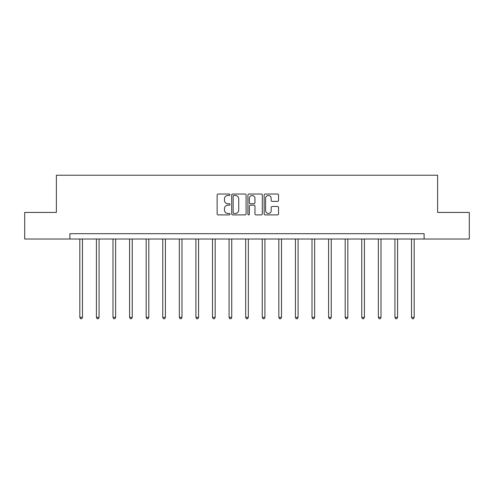 <?xml version="1.0" encoding="UTF-8"?>
<svg xmlns="http://www.w3.org/2000/svg" width="494" height="494" viewBox="0 0 494 494"><rect width="100%" height="100%" fill="white"/><g stroke="black" fill="none" stroke-linecap="round" stroke-linejoin="round"><path stroke-width="0.74" d="M229.988 194.76A0.729 0.729 0 0 0 229.259 194.031L218.175 194.031A1.044 1.044 0 0 0 217.132 195.074L217.132 213.859A1.044 1.044 0 0 0 218.175 214.902L229.259 214.902A0.729 0.729 0 0 0 229.988 214.168A0.729 0.729 0 0 0 229.259 213.439L227.827 213.439A3.341 3.341 0 0 1 224.486 210.098L224.486 208.536A3.341 3.341 0 0 1 227.827 205.195L229.259 205.195A0.729 0.729 0 0 0 229.988 204.467A0.729 0.729 0 0 0 229.259 203.732L227.827 203.732A3.341 3.341 0 0 1 224.486 200.397L224.486 198.829A3.341 3.341 0 0 1 227.827 195.488L229.259 195.488A0.729 0.729 0 0 0 229.988 194.76M277.498 201.385A1.044 1.044 0 0 0 278.542 200.342L278.542 195.074A1.044 1.044 0 0 0 277.498 194.031L265.185 194.031A1.044 1.044 0 0 0 264.142 195.074L264.142 213.859A1.044 1.044 0 0 0 265.185 214.902L277.498 214.902A1.044 1.044 0 0 0 278.542 213.859L278.542 207.492A1.044 1.044 0 0 0 277.498 206.449L272.225 206.449A1.044 1.044 0 0 0 271.181 207.492L271.181 210.648A2.791 2.791 0 0 1 268.39 213.439A2.791 2.791 0 0 1 265.599 210.648L265.599 198.279A2.791 2.791 0 0 1 268.39 195.488A2.791 2.791 0 0 1 271.181 198.279L271.181 200.342A1.044 1.044 0 0 0 272.225 201.385L277.498 201.385M69.882 239.016L24.7 239.016L24.7 212.439L56.384 212.439L56.384 175.228L437.616 175.228L437.616 212.439L469.3 212.439L469.3 239.016L424.118 239.016L424.118 233.699L69.882 233.699L69.882 239.016L424.118 239.016M246.086 195.074A1.044 1.044 0 0 0 245.043 194.031L232.73 194.031A1.044 1.044 0 0 0 231.686 195.074L231.686 213.859A1.044 1.044 0 0 0 232.73 214.902L245.043 214.902A1.044 1.044 0 0 0 246.086 213.859L246.086 195.074M248.957 194.031L261.27 194.031A1.044 1.044 0 0 1 262.314 195.074L262.314 213.859A1.044 1.044 0 0 1 261.27 214.902L256.003 214.902A1.044 1.044 0 0 1 254.96 213.859L254.96 206.239A1.044 1.044 0 0 0 253.916 205.195L250.415 205.195A1.044 1.044 0 0 0 249.371 206.239L249.371 214.168A0.729 0.729 0 0 1 248.643 214.902A0.729 0.729 0 0 1 247.914 214.168L247.914 195.074A1.044 1.044 0 0 1 248.957 194.031M233.878 195.488A0.729 0.729 0 0 0 233.149 196.223L233.149 212.71A0.729 0.729 0 0 0 233.878 213.439L235.391 213.439A3.341 3.341 0 0 0 238.732 210.098L238.732 198.829A3.341 3.341 0 0 0 235.391 195.488L233.878 195.488M254.96 198.335A2.791 2.791 0 0 0 252.168 195.544A2.791 2.791 0 0 0 249.371 198.335L249.371 202.688A1.044 1.044 0 0 0 250.415 203.732L253.916 203.732A1.044 1.044 0 0 0 254.96 202.688L254.96 198.335M79.824 239.016L79.824 317.389L82.479 317.389L82.479 239.016M82.479 317.389L81.683 318.772L80.621 318.772L79.824 317.389M96.41 239.016L96.41 317.389L99.066 317.389L99.066 239.016M99.066 317.389L98.269 318.772L97.207 318.772L96.41 317.389M112.99 239.016L112.99 317.389L115.652 317.389L115.652 239.016M115.652 317.389L114.855 318.772L113.793 318.772L112.99 317.389M129.576 239.016L129.576 317.389L132.238 317.389L132.238 239.016M132.238 317.389L131.441 318.772L130.373 318.772L129.576 317.389M146.162 239.016L146.162 317.389L148.818 317.389L148.818 239.016M148.818 317.389L148.021 318.772L146.959 318.772L146.162 317.389M162.748 239.016L162.748 317.389L165.404 317.389L165.404 239.016M165.404 317.389L164.607 318.772L163.545 318.772L162.748 317.389M179.334 239.016L179.334 317.389L181.99 317.389L181.99 239.016M181.99 317.389L181.193 318.772L180.131 318.772L179.334 317.389M195.914 239.016L195.914 317.389L198.576 317.389L198.576 239.016M198.576 317.389L197.779 318.772L196.717 318.772L195.914 317.389M212.5 239.016L212.5 317.389L215.162 317.389L215.162 239.016M215.162 317.389L214.359 318.772L213.297 318.772L212.5 317.389M229.086 239.016L229.086 317.389L231.742 317.389L231.742 239.016M231.742 317.389L230.945 318.772L229.883 318.772L229.086 317.389M245.672 239.016L245.672 317.389L248.328 317.389L248.328 239.016M248.328 317.389L247.531 318.772L246.469 318.772L245.672 317.389M262.258 239.016L262.258 317.389L264.914 317.389L264.914 239.016M264.914 317.389L264.117 318.772L263.055 318.772L262.258 317.389M278.838 239.016L278.838 317.389L281.5 317.389L281.5 239.016M281.5 317.389L280.703 318.772L279.641 318.772L278.838 317.389M295.424 239.016L295.424 317.389L298.086 317.389L298.086 239.016M298.086 317.389L297.283 318.772L296.221 318.772L295.424 317.389M312.01 239.016L312.01 317.389L314.666 317.389L314.666 239.016M314.666 317.389L313.869 318.772L312.807 318.772L312.01 317.389M328.596 239.016L328.596 317.389L331.252 317.389L331.252 239.016M331.252 317.389L330.455 318.772L329.393 318.772L328.596 317.389M345.183 239.016L345.183 317.389L347.838 317.389L347.838 239.016M347.838 317.389L347.041 318.772L345.979 318.772L345.183 317.389M361.762 239.016L361.762 317.389L364.424 317.389L364.424 239.016M364.424 317.389L363.627 318.772L362.559 318.772L361.762 317.389M378.348 239.016L378.348 317.389L381.01 317.389L381.01 239.016M381.01 317.389L380.207 318.772L379.145 318.772L378.348 317.389M394.934 239.016L394.934 317.389L397.59 317.389L397.59 239.016M397.59 317.389L396.793 318.772L395.731 318.772L394.934 317.389M411.521 239.016L411.521 317.389L414.176 317.389L414.176 239.016M414.176 317.389L413.379 318.772L412.317 318.772L411.521 317.389"/></g></svg>
